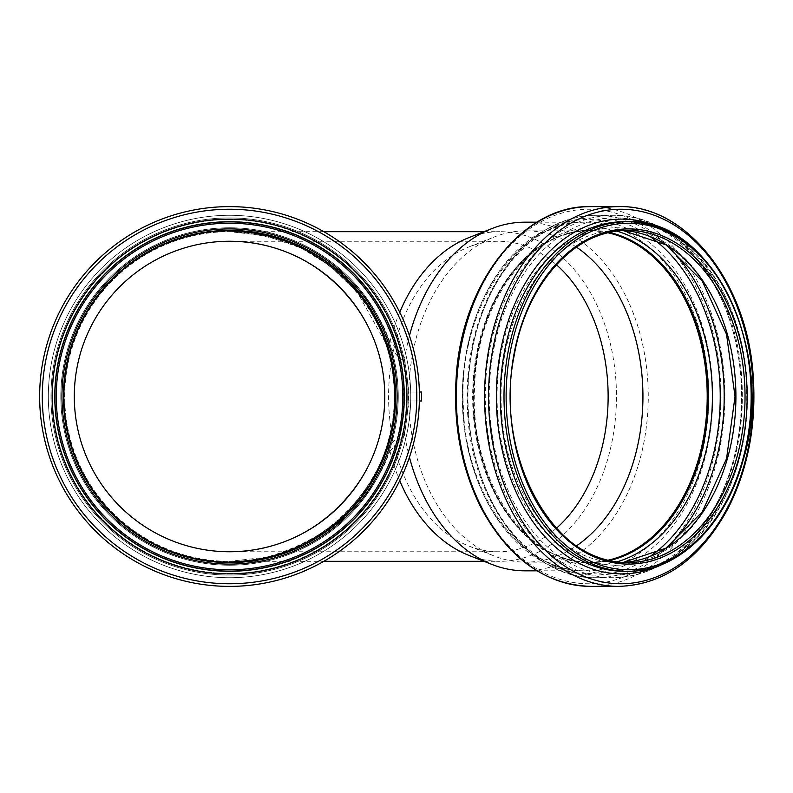 <?xml version="1.0" encoding="UTF-8"?>
<svg xmlns="http://www.w3.org/2000/svg" width="793" height="793" viewBox="0 0 793 793"><rect width="100%" height="100%" fill="white"/><g stroke="black" fill="none" stroke-linecap="round" stroke-linejoin="round"><path stroke-width="0.59" stroke-dasharray="3.96 2.97" d="M404.579 358.168L404.826 357.623L390.077 341.396L387.886 343.062L385.567 342.626L400.178 359.021L402.071 359.398L404.579 358.168L408.91 392.01L403.806 392.01L419.368 392.01M399.801 358.644L403.865 396.5A174.321 174.321 0 0 0 229.534 222.179A174.321 174.321 0 0 0 55.213 396.5A174.321 174.321 0 0 0 229.534 570.821A174.321 174.321 0 0 0 403.865 396.5A174.321 174.321 0 0 0 229.534 222.179A174.321 174.321 0 0 0 55.213 396.5A174.321 174.321 0 0 0 229.534 570.821A174.321 174.321 0 0 0 403.865 396.5A174.321 174.321 0 0 0 229.534 222.179A174.321 174.321 0 0 0 55.213 396.5A174.321 174.321 0 0 0 229.534 570.821A174.321 174.321 0 0 0 403.865 396.5A174.321 174.321 0 0 0 229.534 222.179A174.321 174.321 0 0 0 55.213 396.5A174.321 174.321 0 0 0 229.534 570.821A174.321 174.321 0 0 0 403.865 396.5L403.806 400.99L408.91 400.99L404.579 434.832L402.447 433.672L400.138 434.009L385.031 451.158C363.065 515.846 297.841 562.049 229.534 561.325C299.962 562.049 367.209 515.846 389.849 451.158L387.727 449.899L385.567 450.374M385.567 342.626L399.603 358.168M419.368 400.99L403.806 400.99L399.801 434.356M389.849 451.158L404.826 435.377L404.579 434.832M399.603 434.832L385.031 451.158M389.849 341.842C367.209 277.154 299.962 230.951 229.534 231.675C254.464 232.924 278.432 238.366 301.429 248.001C323.346 259.886 342.566 275.131 359.09 293.737C373.652 313.899 384.308 335.925 391.088 359.824L395.241 396.5C393.982 421.291 388.511 445.131 378.826 468.019C366.881 489.816 351.557 508.928 332.852 525.362C312.581 539.845 290.436 550.461 266.408 557.192L229.534 561.325C317.636 563.169 396.203 484.602 394.359 396.5C396.203 308.398 317.636 229.831 229.534 231.675C297.841 230.951 363.065 277.154 385.031 341.842M408.91 392.01L421.499 392.01M394.359 396.5A164.825 164.825 0 0 0 229.534 231.675A164.825 164.825 0 0 0 64.719 396.5A164.825 164.825 0 0 0 229.534 561.325A164.825 164.825 0 0 0 394.359 396.5M384.873 341.396A164.825 164.825 0 0 0 131.469 264.019A164.825 164.825 0 0 0 131.469 528.981A164.825 164.825 0 0 0 384.873 451.604M399.474 357.623A174.321 174.321 0 0 0 131.311 252.481A174.321 174.321 0 0 0 131.311 540.519A174.321 174.321 0 0 0 399.474 435.377M421.499 400.99L408.91 400.99M576.442 247.138A165.648 117.126 90 0 0 525.799 230.852A165.648 117.126 90 0 0 494.416 236.909A165.648 117.126 90 0 0 408.673 396.5A165.648 117.126 90 0 0 494.416 556.091A165.648 117.126 90 0 0 525.799 562.148A165.648 117.126 90 0 0 576.442 545.862M556.389 528.277A155.25 109.781 -90 0 1 498.361 551.75A155.25 109.781 -90 0 1 468.941 546.07A155.25 109.781 -90 0 1 388.58 396.5A155.25 109.781 -90 0 1 468.941 246.93A155.25 109.781 -90 0 1 498.361 241.25A155.25 109.781 -90 0 1 556.389 264.723M390.077 451.604A164.825 116.551 90 0 0 399.731 480.717M468.693 555.298A164.825 116.551 90 0 0 499.917 561.325A164.825 116.551 90 0 0 616.468 396.5A164.825 116.551 90 0 0 499.917 231.675A164.825 116.551 90 0 0 468.693 237.702M399.731 312.283A164.825 116.551 90 0 0 390.077 341.396M607.884 232.775A165.648 117.126 90 0 0 590.081 230.852A165.648 117.126 90 0 0 472.955 396.5A165.648 117.126 90 0 0 590.081 562.148A165.648 117.126 90 0 0 607.884 560.225M384.783 396.5C386.528 313.513 312.521 239.516 229.534 241.25C312.521 239.516 386.528 313.513 384.783 396.5C386.528 479.487 312.521 553.484 229.534 551.75C312.521 553.484 386.528 479.487 384.783 396.5A155.25 155.25 0 0 0 229.534 241.25A155.25 155.25 0 0 0 74.294 396.5A155.25 155.25 0 0 0 229.534 551.75A155.25 155.25 0 0 0 384.783 396.5M524.996 570.821A174.321 123.262 90 0 0 648.258 396.5A174.321 123.262 90 0 0 524.996 222.179M409.446 335.766A174.321 123.262 90 0 0 404.826 357.623M404.826 435.377A174.321 123.262 90 0 0 409.446 457.234M608.875 232.547A166.094 117.443 90 0 0 590.081 230.406A166.094 117.443 90 0 0 472.638 396.5A166.094 117.443 90 0 0 590.081 562.594A166.094 117.443 90 0 0 608.875 560.453M395.182 396.5A165.648 165.648 0 0 0 229.534 230.852A165.648 165.648 0 0 0 63.886 396.5A165.648 165.648 0 0 0 229.534 562.148A165.648 165.648 0 0 0 395.182 396.5A165.648 165.648 0 0 0 229.534 230.852A165.648 165.648 0 0 0 63.886 396.5A165.648 165.648 0 0 0 229.534 562.148A165.648 165.648 0 0 0 395.182 396.5A165.648 165.648 0 0 0 229.534 230.852A165.648 165.648 0 0 0 63.886 396.5A165.648 165.648 0 0 0 229.534 562.148A165.648 165.648 0 0 0 395.182 396.5M419.428 396.5A189.884 189.884 0 0 0 229.534 206.616A189.884 189.884 0 0 0 39.65 396.5A189.884 189.884 0 0 0 229.534 586.384A189.884 189.884 0 0 0 419.428 396.5A189.884 189.884 0 0 0 229.534 206.616A189.884 189.884 0 0 0 39.65 396.5A189.884 189.884 0 0 0 229.534 586.384A189.884 189.884 0 0 0 419.428 396.5A189.884 189.884 0 0 0 229.534 206.616A189.884 189.884 0 0 0 39.65 396.5A189.884 189.884 0 0 0 229.534 586.384A189.884 189.884 0 0 0 419.428 396.5A189.884 189.884 0 0 0 229.534 206.616A189.884 189.884 0 0 0 39.65 396.5M229.534 221.723A174.777 174.777 0 0 0 54.767 396.5A174.777 174.777 0 0 0 229.534 571.277A174.777 174.777 0 0 0 404.311 396.5A174.777 174.777 0 0 0 229.534 221.723A174.777 174.777 0 0 0 54.767 396.5A174.777 174.777 0 0 0 229.534 571.277A174.777 174.777 0 0 0 404.311 396.5A174.777 174.777 0 0 0 229.534 221.723A174.777 174.777 0 0 0 54.767 396.5A174.777 174.777 0 0 0 229.534 571.277A174.777 174.777 0 0 0 404.311 396.5A174.777 174.777 0 0 0 229.534 221.723A174.777 174.777 0 0 0 54.767 396.5A174.777 174.777 0 0 0 229.534 571.277A174.777 174.777 0 0 0 404.311 396.5A174.777 174.777 0 0 0 229.534 221.723M229.534 230.406A166.094 166.094 0 0 0 63.44 396.5A166.094 166.094 0 0 0 229.534 562.594A166.094 166.094 0 0 0 395.638 396.5A166.094 166.094 0 0 0 229.534 230.406A166.094 166.094 0 0 0 63.44 396.5A166.094 166.094 0 0 0 229.534 562.594A166.094 166.094 0 0 0 395.638 396.5A166.094 166.094 0 0 0 229.534 230.406A166.094 166.094 0 0 0 63.44 396.5A166.094 166.094 0 0 0 229.534 562.594A166.094 166.094 0 0 0 395.638 396.5A166.094 166.094 0 0 0 229.534 230.406A166.094 166.094 0 0 0 63.44 396.5A166.094 166.094 0 0 0 229.534 562.594A166.094 166.094 0 0 0 395.638 396.5A166.094 166.094 0 0 0 229.534 230.406A166.094 166.094 0 0 0 63.44 396.5A166.094 166.094 0 0 0 229.534 562.594A166.094 166.094 0 0 0 395.638 396.5A166.094 166.094 0 0 0 229.534 230.406A166.094 166.094 0 0 0 63.44 396.5A166.094 166.094 0 0 0 229.534 562.594A166.094 166.094 0 0 0 395.638 396.5A166.094 166.094 0 0 0 229.534 230.406A166.094 166.094 0 0 0 63.44 396.5A166.094 166.094 0 0 0 229.534 562.594A166.094 166.094 0 0 0 395.638 396.5A166.094 166.094 0 0 0 229.534 230.406A166.094 166.094 0 0 0 63.44 396.5A166.094 166.094 0 0 0 229.534 562.594A166.094 166.094 0 0 0 395.638 396.5A166.094 166.094 0 0 0 229.534 230.406A166.094 166.094 0 0 0 63.44 396.5A166.094 166.094 0 0 0 229.534 562.594A166.094 166.094 0 0 0 395.638 396.5A166.094 166.094 0 0 0 229.534 230.406A166.094 166.094 0 0 0 63.44 396.5A166.094 166.094 0 0 0 229.534 562.594A166.094 166.094 0 0 0 395.638 396.5A166.094 166.094 0 0 0 229.534 230.406M229.534 215.29A181.21 181.21 0 0 0 48.333 396.5A181.21 181.21 0 0 0 229.534 577.71A181.21 181.21 0 0 0 410.744 396.5A181.21 181.21 0 0 0 229.534 215.29A181.21 181.21 0 0 0 48.333 396.5A181.21 181.21 0 0 0 229.534 577.71A181.21 181.21 0 0 0 410.744 396.5A181.21 181.21 0 0 0 229.534 215.29A181.21 181.21 0 0 0 48.333 396.5A181.21 181.21 0 0 0 229.534 577.71A181.21 181.21 0 0 0 410.744 396.5A181.21 181.21 0 0 0 229.534 215.29A181.21 181.21 0 0 0 48.333 396.5A181.21 181.21 0 0 0 229.534 577.71A181.21 181.21 0 0 0 410.744 396.5A181.21 181.21 0 0 0 229.534 215.29A181.21 181.21 0 0 0 48.333 396.5A181.21 181.21 0 0 0 229.534 577.71A181.21 181.21 0 0 0 410.744 396.5A181.21 181.21 0 0 0 229.534 215.29A181.21 181.21 0 0 0 48.333 396.5A181.21 181.21 0 0 0 229.534 577.71A181.21 181.21 0 0 0 410.744 396.5A181.21 181.21 0 0 0 229.534 215.29M462.269 396.5A174.321 123.262 90 0 0 585.531 570.821A174.321 123.262 90 0 0 708.803 396.5A174.321 123.262 90 0 0 585.531 222.179A174.321 123.262 90 0 0 462.269 396.5M587.633 573.458A176.958 125.125 90 0 0 712.758 396.5A176.958 125.125 90 0 0 587.633 219.542A176.958 125.125 90 0 0 462.507 396.5A176.958 125.125 90 0 0 587.633 573.458M456.114 396.5A187.257 132.411 90 0 0 588.525 583.757A187.257 132.411 90 0 0 720.946 396.5A187.257 132.411 90 0 0 588.525 209.243A187.257 132.411 90 0 0 456.114 396.5M590.626 586.384A189.884 134.275 90 0 0 724.901 396.5A189.884 134.275 90 0 0 590.626 206.616M618.837 586.384A189.884 134.275 90 0 0 753.112 396.5A189.884 134.275 90 0 0 618.837 206.616M663.682 563.714A177.404 125.443 90 0 0 747.234 396.5A177.404 125.443 90 0 0 663.682 229.286M623.893 571.277A174.777 123.579 90 0 0 747.482 396.5A174.777 123.579 90 0 0 623.893 221.723C686.649 219.393 744.855 297.246 746.451 387.916C751.714 484.642 691.02 574.152 623.893 571.277M627.59 571.277A174.777 123.579 90 0 0 751.169 396.5M623.04 230.535A166.094 117.443 90 0 0 618.461 230.406A166.094 117.443 90 0 0 501.017 396.5A166.094 117.443 90 0 0 618.461 562.594A166.094 117.443 90 0 0 623.04 562.465M497.062 396.5A168.721 119.307 90 0 0 616.359 565.221A168.721 119.307 90 0 0 735.666 396.5A168.721 119.307 90 0 0 616.359 227.779A168.721 119.307 90 0 0 497.062 396.5M741.782 396.5A178.584 126.275 90 0 0 615.507 217.916A178.584 126.275 90 0 0 489.231 396.5A178.584 126.275 90 0 0 615.507 575.084A178.584 126.275 90 0 0 741.782 396.5M666.744 245.354A181.21 128.129 90 0 0 596.058 215.29C552.721 216.876 517.988 241.627 491.868 289.554C472.777 327.261 464.728 369.161 467.741 415.235C472.955 504.635 531.429 579.544 596.058 577.71L613.405 577.71A181.21 128.129 90 0 0 741.544 396.5A181.21 128.129 90 0 0 613.405 215.29A181.21 128.129 90 0 0 485.276 396.5A181.21 128.129 90 0 0 613.405 577.71C656.753 576.124 691.476 551.373 717.596 503.446C736.687 465.739 744.736 423.839 741.733 377.765C736.519 288.365 678.045 213.456 613.405 215.29L596.058 215.29A181.21 128.129 90 0 0 467.929 396.5A181.21 128.129 90 0 0 596.058 577.71A181.21 128.129 90 0 0 666.744 547.646M650.488 236.81A178.584 126.275 90 0 0 467.682 396.5A178.584 126.275 90 0 0 593.957 575.084A178.584 126.275 90 0 0 650.488 556.19M616.736 231.12A168.721 119.307 90 0 0 473.798 396.5A168.721 119.307 90 0 0 593.105 565.221A168.721 119.307 90 0 0 616.736 561.88M609.341 232.438A166.094 117.443 90 0 0 591.003 230.406A166.094 117.443 90 0 0 473.56 396.5A166.094 117.443 90 0 0 591.003 562.594A166.094 117.443 90 0 0 609.341 560.562M229.534 219.542A176.958 176.958 0 0 0 52.586 396.5A176.958 176.958 0 0 0 229.534 573.458A176.958 176.958 0 0 0 406.492 396.5A176.958 176.958 0 0 0 229.534 219.542A176.958 176.958 0 0 0 52.586 396.5A176.958 176.958 0 0 0 229.534 573.458A176.958 176.958 0 0 0 406.492 396.5A176.958 176.958 0 0 0 229.534 219.542M42.277 396.5A187.257 187.257 0 0 0 229.534 583.757A187.257 187.257 0 0 0 416.801 396.5A187.257 187.257 0 0 0 229.534 209.243A187.257 187.257 0 0 0 42.277 396.5A187.257 187.257 0 0 0 229.534 583.757A187.257 187.257 0 0 0 416.801 396.5A187.257 187.257 0 0 0 229.534 209.243A187.257 187.257 0 0 0 42.277 396.5A187.257 187.257 0 0 0 229.534 583.757A187.257 187.257 0 0 0 416.801 396.5A187.257 187.257 0 0 0 229.534 209.243A187.257 187.257 0 0 0 42.277 396.5M60.813 396.5A168.721 168.721 0 0 0 229.534 565.221A168.721 168.721 0 0 0 398.264 396.5A168.721 168.721 0 0 0 229.534 227.779A168.721 168.721 0 0 0 60.813 396.5A168.721 168.721 0 0 0 229.534 565.221A168.721 168.721 0 0 0 398.264 396.5A168.721 168.721 0 0 0 229.534 227.779A168.721 168.721 0 0 0 60.813 396.5A168.721 168.721 0 0 0 229.534 565.221A168.721 168.721 0 0 0 398.264 396.5A168.721 168.721 0 0 0 229.534 227.779A168.721 168.721 0 0 0 60.813 396.5A168.721 168.721 0 0 0 229.534 565.221A168.721 168.721 0 0 0 398.264 396.5A168.721 168.721 0 0 0 229.534 227.779A168.721 168.721 0 0 0 60.813 396.5M408.117 396.5A178.584 178.584 0 0 0 229.534 217.916A178.584 178.584 0 0 0 50.96 396.5A178.584 178.584 0 0 0 229.534 575.084A178.584 178.584 0 0 0 408.117 396.5A178.584 178.584 0 0 0 229.534 217.916A178.584 178.584 0 0 0 50.96 396.5A178.584 178.584 0 0 0 229.534 575.084A178.584 178.584 0 0 0 408.117 396.5A178.584 178.584 0 0 0 229.534 217.916A178.584 178.584 0 0 0 50.96 396.5A178.584 178.584 0 0 0 229.534 575.084A178.584 178.584 0 0 0 408.117 396.5A178.584 178.584 0 0 0 229.534 217.916A178.584 178.584 0 0 0 50.96 396.5A178.584 178.584 0 0 0 229.534 575.084A178.584 178.584 0 0 0 408.117 396.5M61.943 396.5A167.591 167.591 0 0 0 229.534 564.091A167.591 167.591 0 0 0 397.124 396.5A167.591 167.591 0 0 0 229.534 228.909A167.591 167.591 0 0 0 61.943 396.5M56.263 396.5A173.28 173.28 0 0 0 229.534 569.78A173.28 173.28 0 0 0 402.814 396.5A173.28 173.28 0 0 0 229.534 223.22A173.28 173.28 0 0 0 56.263 396.5M229.534 219.096A177.404 177.404 0 0 0 52.14 396.5A177.404 177.404 0 0 0 229.534 573.904A177.404 177.404 0 0 0 406.938 396.5A177.404 177.404 0 0 0 229.534 219.096M385.13 342.13L357.653 292.795L329.997 265.833L301.281 248.11L265.556 235.67L229.534 231.675C247.842 231.705 265.724 234.688 283.17 240.646M374.256 317.626C386.508 340.118 393.169 364.403 394.25 390.493M289.485 550.035C270.106 557.529 250.122 561.285 229.534 561.325L323.831 561.325M468.941 546.07L494.416 556.091M468.941 246.93L494.416 236.909M484.008 561.325L499.917 561.325M229.534 231.675L323.831 231.675M484.008 231.675L499.917 231.675M525.799 562.148L590.081 562.148M525.799 230.852L590.081 230.852M229.534 551.75L498.361 551.75M229.534 241.25L498.361 241.25M536.99 570.821L585.531 570.821C522.944 573.151 464.886 495.496 463.29 405.064C458.037 308.586 518.582 219.304 585.531 222.179L536.99 222.179M623.02 562.465L627.59 562.594M623.02 230.535L627.59 230.406M590.081 562.594L591.003 562.594C527.266 565.34 469.565 480.28 474.571 388.342C476.087 302.153 531.419 228.186 591.003 230.406L590.081 230.406"/><path stroke-width="1.19" d="M419.368 392.01L421.499 392.01L421.499 400.99L419.368 400.99M576.442 545.862A165.648 117.126 90 0 0 642.935 396.5A165.648 117.126 90 0 0 576.442 247.138M556.389 264.723A155.25 109.781 -90 0 1 608.132 396.5A155.25 109.781 -90 0 1 556.389 528.277M399.731 480.717A164.825 116.551 90 0 0 468.693 555.298L491.967 564.447A174.321 123.262 90 0 0 524.996 570.821L536.99 570.821M536.99 222.179L524.996 222.179A174.321 123.262 90 0 0 491.967 228.553L468.693 237.702A164.825 116.551 90 0 0 399.731 312.283M607.884 560.225A165.648 117.126 90 0 0 707.207 396.5A165.648 117.126 90 0 0 607.884 232.775M491.967 228.553A174.321 123.262 90 0 0 409.446 335.766M409.446 457.234A174.321 123.262 90 0 0 491.967 564.447M608.875 560.453A166.094 117.443 90 0 0 707.525 396.5A166.094 117.443 90 0 0 608.875 232.547M384.783 396.5A155.25 155.25 0 0 0 229.534 241.25A155.25 155.25 0 0 0 74.294 396.5A155.25 155.25 0 0 0 229.534 551.75A155.25 155.25 0 0 0 384.783 396.5M39.65 396.5A189.884 189.884 0 0 0 229.534 586.384A189.884 189.884 0 0 0 419.428 396.5A189.884 189.884 0 0 0 229.534 206.616A189.884 189.884 0 0 0 39.65 396.5A189.884 189.884 0 0 0 229.534 586.384A189.884 189.884 0 0 0 419.428 396.5A189.884 189.884 0 0 0 229.534 206.616A189.884 189.884 0 0 0 39.65 396.5A189.884 189.884 0 0 0 229.534 586.384A189.884 189.884 0 0 0 419.428 396.5M229.534 221.723A174.777 174.777 0 0 0 54.767 396.5A174.777 174.777 0 0 0 229.534 571.277A174.777 174.777 0 0 0 404.311 396.5A174.777 174.777 0 0 0 229.534 221.723A174.777 174.777 0 0 0 54.767 396.5A174.777 174.777 0 0 0 229.534 571.277A174.777 174.777 0 0 0 404.311 396.5A174.777 174.777 0 0 0 229.534 221.723M63.44 396.5A166.094 166.094 0 0 0 229.534 562.594A166.094 166.094 0 0 0 395.638 396.5A166.094 166.094 0 0 0 229.534 230.406A166.094 166.094 0 0 0 63.44 396.5M63.886 396.5A165.648 165.648 0 0 0 229.534 562.148A165.648 165.648 0 0 0 395.182 396.5A165.648 165.648 0 0 0 229.534 230.852A165.648 165.648 0 0 0 63.886 396.5M456.362 396.5A189.884 134.275 90 0 0 590.626 586.384C545.247 584.728 508.868 558.797 481.5 508.581C461.486 469.069 453.051 425.157 456.203 376.863C461.665 283.16 522.944 204.683 590.626 206.616A189.884 134.275 90 0 0 456.362 396.5M484.563 396.5A189.884 134.275 90 0 0 618.837 586.384C664.227 584.728 700.606 558.797 727.964 508.581C747.987 469.069 756.413 425.157 753.261 376.863C747.799 283.16 686.52 204.683 618.837 206.616A189.884 134.275 90 0 0 484.563 396.5M488.528 396.5A187.257 132.411 90 0 0 620.939 583.757A187.257 132.411 90 0 0 753.35 396.5A187.257 132.411 90 0 0 620.939 209.243A187.257 132.411 90 0 0 488.528 396.5M663.682 229.286A177.404 125.443 90 0 0 496.349 396.5A177.404 125.443 90 0 0 621.791 573.904A177.404 125.443 90 0 0 663.682 563.714M751.169 396.5A174.777 123.579 90 0 0 627.59 221.723L623.893 221.723A174.777 123.579 90 0 0 500.314 396.5A174.777 123.579 90 0 0 623.893 571.277L627.59 571.277C677.262 572.14 724.842 526.602 742.664 461.724C777.259 353.252 712.411 217.014 627.59 221.723A174.777 123.579 90 0 0 504.001 396.5A174.777 123.579 90 0 0 627.59 571.277M506.122 396.5A173.28 122.528 90 0 0 628.651 569.78A173.28 122.528 90 0 0 751.169 396.5A173.28 122.528 90 0 0 628.651 223.22A173.28 122.528 90 0 0 506.122 396.5M510.137 396.5A167.591 118.504 90 0 0 628.651 564.091A167.591 118.504 90 0 0 747.155 396.5A167.591 118.504 90 0 0 628.651 228.909A167.591 118.504 90 0 0 510.137 396.5A166.094 117.443 90 0 0 627.59 562.594A166.094 117.443 90 0 0 745.033 396.5A166.094 117.443 90 0 0 627.59 230.406A166.094 117.443 90 0 0 510.137 396.5M623.04 562.465A166.094 117.443 90 0 0 735.914 396.5A166.094 117.443 90 0 0 623.04 230.535M666.744 547.646A181.21 128.129 90 0 0 724.197 396.5A181.21 128.129 90 0 0 666.744 245.354M650.488 556.19A178.584 126.275 90 0 0 720.232 396.5A178.584 126.275 90 0 0 650.488 236.81M616.736 561.88A168.721 119.307 90 0 0 712.411 396.5A168.721 119.307 90 0 0 616.736 231.12M609.341 560.562A166.094 117.443 90 0 0 708.446 396.5A166.094 117.443 90 0 0 609.341 232.438M42.277 396.5A187.257 187.257 0 0 0 229.534 583.757A187.257 187.257 0 0 0 416.801 396.5A187.257 187.257 0 0 0 229.534 209.243A187.257 187.257 0 0 0 42.277 396.5M52.14 396.5A177.404 177.404 0 0 0 229.534 573.904A177.404 177.404 0 0 0 406.938 396.5A177.404 177.404 0 0 0 229.534 219.096A177.404 177.404 0 0 0 52.14 396.5M56.263 396.5A173.28 173.28 0 0 0 229.534 569.78A173.28 173.28 0 0 0 402.814 396.5A173.28 173.28 0 0 0 229.534 223.22A173.28 173.28 0 0 0 56.263 396.5M61.943 396.5A167.591 167.591 0 0 0 229.534 564.091A167.591 167.591 0 0 0 397.124 396.5A167.591 167.591 0 0 0 229.534 228.909A167.591 167.591 0 0 0 61.943 396.5M323.831 561.325L484.008 561.325M323.831 231.675L484.008 231.675M590.626 586.384L618.837 586.384M590.626 206.616L618.837 206.616M627.59 562.594C554.485 566.46 493.454 456.034 514.181 355.591C526.215 283.408 575.738 229.108 627.59 230.406M623.02 562.465L665.961 548.151L702.281 511.862L726.527 458.731L735.032 396.5L726.527 334.269L702.271 281.138L665.961 244.849L623.02 230.535"/></g></svg>
